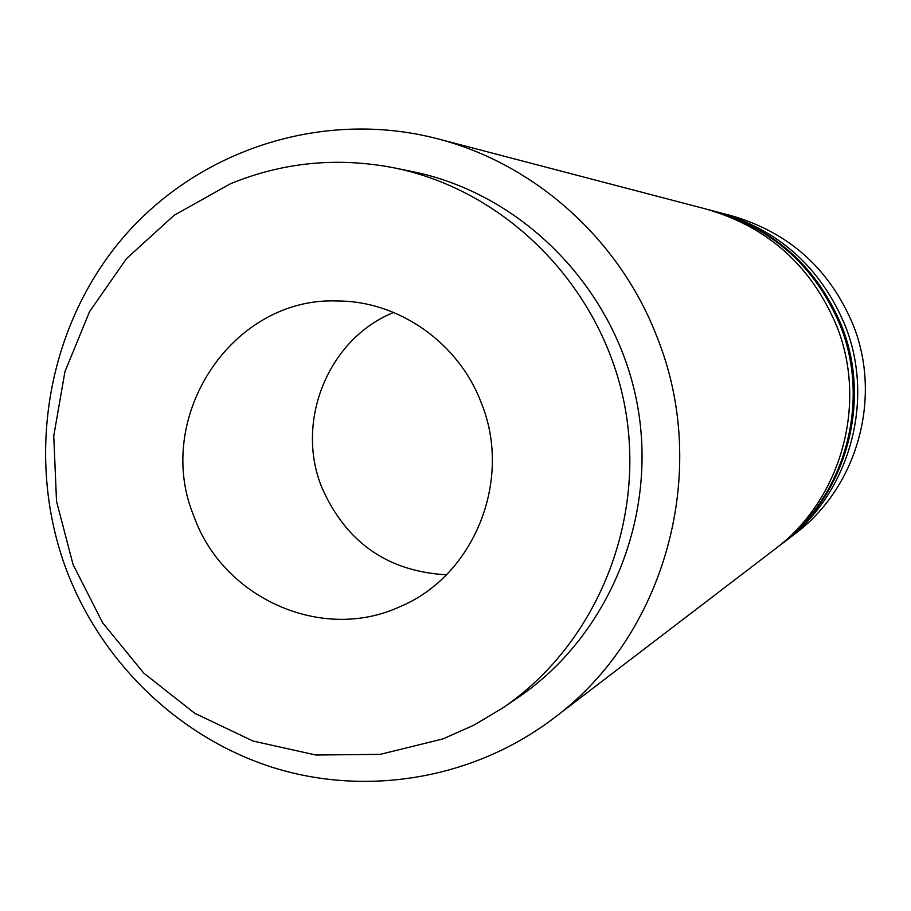 <?xml version="1.0" encoding="UTF-8"?>
<svg xmlns="http://www.w3.org/2000/svg" width="911" height="911" viewBox="0 0 911 911"><rect width="100%" height="100%" fill="white"/><g stroke="black" fill="none" stroke-linecap="round" stroke-linejoin="round"><path stroke-width="1.37" d="M718.893 212.411L731.043 215.588C788.744 232.259 829.409 268.62 853.038 324.635C882.565 397.708 857.331 487.499 794.996 533.835L785.02 541.453C849.439 493.58 875.517 400.726 844.987 325.159C820.549 267.23 778.529 229.64 718.893 212.411L716.251 211.739M776.855 547.659L779.121 545.951C844.759 497.178 871.349 402.514 840.227 325.478C815.311 266.411 772.482 228.092 711.719 210.532L708.974 209.826M779.121 545.951L780.659 544.789C845.977 496.244 872.431 402.047 841.468 325.398C816.677 266.616 774.054 228.49 713.586 211.01L711.719 210.532M657.184 337.434C619.867 239.73 534.905 163.695 437.234 138.688C321.89 108.739 196.708 150.156 121.311 239.707C46.051 329.497 24.996 460.146 66.776 570.81C102.317 663.743 179.991 738.274 273.847 767.802C367.782 796.795 473.925 778.825 553.694 718.244C665.337 635.502 711.013 471.306 657.184 337.434M553.694 718.244L774.589 549.424C841.172 499.945 868.137 403.892 836.56 325.717C811.291 265.773 767.836 226.896 706.196 209.086L437.234 138.688M782.834 543.093L785.02 541.453M502.69 707.984L518.108 697.496C610.268 635.001 659.336 513.622 636.482 400.134C613.718 286.623 521.582 193.622 412.421 171.587L394.144 167.863C506.129 190.467 600.736 285.997 624.115 402.616C647.596 519.213 597.24 643.872 502.69 707.984L473.674 725.27L442.917 738.912L380.206 754.365L315.821 755.014L252.973 741.03L194.715 713.256L143.801 673.161L102.624 622.782L73.085 564.569L56.528 501.312L53.749 436.027L64.909 371.79L89.517 311.687L126.504 258.622L174.195 215.258L230.346 183.806C282.957 162.192 337.56 156.874 394.144 167.863M194.077 516.708C152.558 417.876 231.884 296.462 337.537 300.983C399.155 300.994 458.905 343.06 481.361 403.072C512.984 480.655 473.674 576.8 399.052 607.068C321.606 642.437 223.081 598.128 194.077 516.708M446.39 574.795C387.38 571.425 345.804 542.193 321.685 487.112C294.902 420.996 328.461 338.641 393.677 312.462"/></g></svg>
